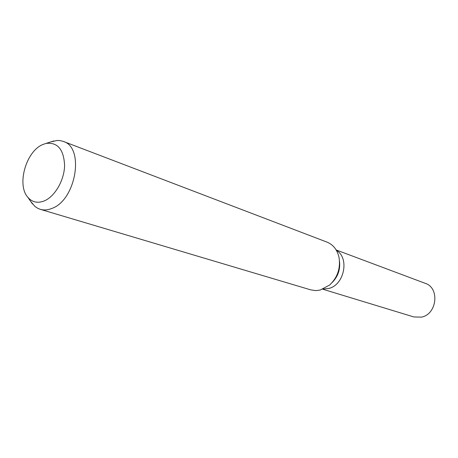 <?xml version="1.0" encoding="UTF-8"?>
<svg xmlns="http://www.w3.org/2000/svg" width="458" height="458" viewBox="0 0 458 458"><rect width="100%" height="100%" fill="white"/><g stroke="black" fill="none" stroke-linecap="round" stroke-linejoin="round"><path stroke-width="0.69" d="M339.504 261.226C340.426 269.378 338.038 276.409 332.348 282.323M336.43 250.417C349.735 257.963 344.296 285.042 328.695 288.483L323.331 289.027L328.695 288.483C344.296 285.042 349.729 257.969 336.43 250.417M50.947 141.854L57.353 140.446L60.078 140.589L63.324 141.419L327.012 242.116C333.281 244.704 337.283 249.822 339.023 257.459C340.655 268.256 337.54 277.439 329.674 285.019L320.113 290.086L315.739 290.601L310.805 289.885L40.281 209.323L37.796 208.327L34.957 206.461L30.726 201.451M63.324 141.419C84.85 147.453 75.988 200.369 51.731 208.482C47.689 210.09 43.871 210.371 40.281 209.323M42.646 144.596L46.046 143.411C57.662 142.089 63.845 149.485 64.595 165.613C64.257 180.435 54.777 196.688 44.111 200.976C37.516 203.478 32.077 202.224 27.783 197.226C16.562 184.774 26.043 151.363 42.646 144.596M336.155 249.948L425.242 283.336C439.892 287.842 437.092 314.199 421.532 317.131L413.837 316.947L322.821 289.233M46.046 143.411L53.849 140.927M27.783 197.226L32.466 203.947"/></g></svg>
